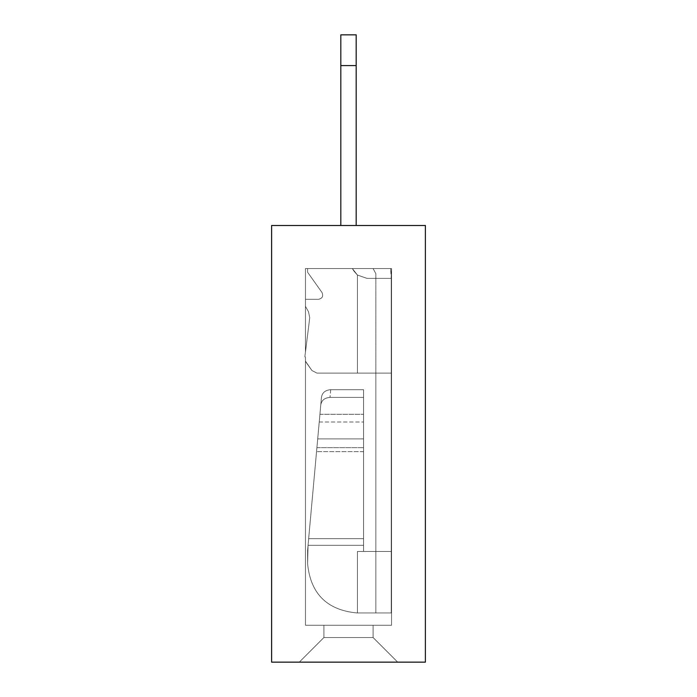 <?xml version="1.0" encoding="UTF-8"?>
<svg xmlns="http://www.w3.org/2000/svg" width="697" height="697" viewBox="0 0 697 697"><rect width="100%" height="100%" fill="white"/><g stroke="black" fill="none" stroke-linecap="round" stroke-linejoin="round"><path stroke-width="0.52" stroke-dasharray="3.48 2.61" d="M296.225 225.497L271.621 225.497L271.621 662.15L425.379 662.15L425.379 225.497L296.225 225.497M397.699 662.15L299.301 662.15L397.699 662.15L299.301 662.15L397.699 662.15L299.301 662.15L397.699 662.15L299.301 662.15L397.699 662.15L299.301 662.15L397.699 662.15L299.301 662.15L397.699 662.15L299.301 662.15L397.699 662.15L299.301 662.15L397.699 662.15L373.104 637.546L397.699 662.15L373.104 637.546L323.896 637.546L299.301 662.15L323.896 637.546L299.301 662.15L323.896 637.546L373.104 637.546L397.699 662.15L373.104 637.546L323.896 637.546L299.301 662.15L323.896 637.546L373.104 637.546L397.699 662.15L373.104 637.546L323.896 637.546L299.301 662.15L323.896 637.546L373.104 637.546L397.699 662.15L373.104 637.546L323.896 637.546L323.896 625.253L373.104 625.253L323.896 625.253L373.104 625.253L323.896 625.253L373.104 625.253L323.896 625.253L373.104 625.253L323.896 625.253L323.896 637.546L323.896 625.253L323.896 637.546L323.896 625.253L323.896 637.546L323.896 625.253L323.896 637.546L373.104 637.546L397.699 662.15L373.104 637.546L323.896 637.546L299.301 662.15L323.896 637.546L373.104 637.546L397.699 662.15L373.104 637.546L323.896 637.546L299.301 662.15L323.896 637.546L373.104 637.546L397.699 662.15L373.104 637.546L323.896 637.546L299.301 662.15L323.896 637.546L373.104 637.546L397.699 662.15M391.548 625.253L305.452 625.253L305.452 361.124L306.253 362.553L305.452 361.124L305.452 625.253L305.452 361.124L311.916 370.508L305.452 361.124L305.452 625.253L305.452 361.124L311.916 370.508L316.926 373.104L357.422 373.104L357.422 275.027L357.422 373.104L316.926 373.104L311.916 370.508L305.452 361.124L305.452 625.253L305.452 361.124L311.916 370.508L316.926 373.104L357.422 373.104L357.422 275.027L353.971 271.159L357.422 275.027L357.422 373.104L316.926 373.104L311.916 370.508L305.452 361.124L305.452 625.253L305.452 361.124L311.916 370.508L316.926 373.104L357.422 373.104L357.422 275.027L352.342 268.554L391.548 268.554L391.548 625.253L305.452 625.253L305.452 361.124L305.452 625.253L305.452 361.124L306.253 362.553L305.452 361.124L305.452 625.253L305.452 361.124L311.916 370.508L305.452 361.124L305.452 625.253L391.548 625.253L305.452 625.253L391.548 625.253L305.452 625.253L391.548 625.253L305.452 625.253L391.548 625.253L305.452 625.253L391.548 625.253L305.452 625.253L391.548 625.253L305.452 625.253L391.548 625.253L305.452 625.253L305.452 361.124L311.916 370.508L316.926 373.104L311.916 370.508L305.452 361.124L311.916 370.508L316.926 373.104L357.422 373.104L316.926 373.104L311.916 370.508L306.253 362.553L305.452 361.124L305.452 356.925L305.452 361.124L306.253 362.553L311.916 370.508L316.926 373.104L357.422 373.104L357.422 275.027L357.422 373.104L316.926 373.104L311.916 370.508L305.452 361.124L305.452 356.925L305.452 361.124L306.253 362.553L311.916 370.508L316.926 373.104L357.422 373.104L357.422 275.027L353.971 271.159L357.422 275.027L357.422 373.104L316.926 373.104L311.916 370.508L305.452 361.124L305.452 356.925L305.452 361.124L306.253 362.553L311.916 370.508L316.926 373.104L357.422 373.104L357.422 275.027L352.342 268.554L357.422 275.027L357.422 373.104L316.926 373.104L311.916 370.508L305.452 361.124L305.452 356.925L305.452 361.124L306.253 362.553L311.916 370.508L316.926 373.104L357.422 373.104L357.422 275.027L352.342 268.554L391.548 268.554L352.342 268.554L357.422 275.027L357.422 373.104L316.926 373.104L311.916 370.508L305.452 361.124L305.452 356.925L305.452 361.124L306.253 362.553L311.916 370.508L316.926 373.104L357.422 373.104L357.422 275.027L352.342 268.554L391.548 268.554L391.548 625.253L391.548 268.554L352.342 268.554L357.422 275.027L357.422 373.104L316.926 373.104L311.916 370.508L305.452 361.124L305.452 356.925L305.452 361.124L306.253 362.553L311.916 370.508L316.926 373.104L357.422 373.104L316.926 373.104L311.916 370.508L306.253 362.553L305.452 361.124L305.452 356.925L305.452 361.124L306.253 362.553L311.916 370.508L316.926 373.104L357.422 373.104L316.926 373.104L311.916 370.508L306.253 362.553L305.452 361.124L305.452 356.925L305.452 361.124L306.253 362.553L311.916 370.508L316.926 373.104L357.422 373.104L316.926 373.104L311.916 370.508L306.253 362.553L311.916 370.508L316.926 373.104L357.422 373.104L316.926 373.104L311.916 370.508L306.253 362.553L311.916 370.508L316.926 373.104L357.422 373.104L316.926 373.104L311.916 370.508L316.926 373.104L357.422 373.104L316.926 373.104L311.916 370.508L316.926 373.104L391.244 373.104L391.244 612.951L391.244 278.391L367.014 278.391L357.422 275.027L352.342 268.554L391.548 268.554L391.548 625.253L391.548 268.554L352.342 268.554L357.422 275.027L357.422 373.104L391.244 373.104L391.244 612.951L391.244 278.391L391.244 612.951L391.244 278.391L367.014 278.391L391.244 278.391L391.244 612.951L391.244 278.391L367.014 278.391L375.866 278.391L367.014 278.391L357.422 275.027L352.342 268.554L391.548 268.554L391.548 625.253L391.548 268.554L352.342 268.554L357.422 275.027L352.342 268.554L391.548 268.554L391.548 625.253L391.548 268.554L352.342 268.554L357.422 275.027L352.342 268.554L391.548 268.554L391.548 625.253L391.548 268.554L352.342 268.554L353.971 271.159L352.342 268.554L391.548 268.554L391.548 625.253L391.548 268.554L352.342 268.554L353.971 271.159L352.342 268.554L305.452 268.554L307.604 268.554L307.604 272.239L307.604 268.554L305.452 268.554L305.452 299.301L318.485 299.301C322.38 298.438 323.547 296.173 321.997 292.505L307.604 272.239L321.997 292.505C323.547 296.173 322.38 298.438 318.485 299.301L305.452 299.301L305.452 268.554L307.604 268.554L307.604 272.239L307.604 268.554L305.452 268.554L305.452 299.301L318.485 299.301C322.38 298.438 323.547 296.173 321.997 292.505L307.604 272.239L321.997 292.505C323.547 296.173 322.38 298.438 318.485 299.301L305.452 299.301L305.452 268.554L307.604 268.554L307.604 272.239L307.604 268.554L305.452 268.554L305.452 299.301L318.485 299.301C322.38 298.438 323.547 296.173 321.997 292.505L307.604 272.239L321.997 292.505C323.547 296.173 322.38 298.438 318.485 299.301L305.452 299.301L305.452 268.554L307.604 268.554L307.604 272.239L307.604 268.554L305.452 268.554L305.452 299.301L318.485 299.301C322.38 298.438 323.547 296.173 321.997 292.505L307.604 272.239L321.997 292.505C323.547 296.173 322.38 298.438 318.485 299.301L305.452 299.301L305.452 268.554L307.604 268.554L307.604 272.239L307.604 268.554L305.452 268.554L305.452 299.301L318.485 299.301C322.38 298.438 323.547 296.173 321.997 292.505L307.604 272.239L321.997 292.505C323.547 296.173 322.38 298.438 318.485 299.301L305.452 299.301L305.452 268.554L307.604 268.554L307.604 272.239L307.604 268.554L305.452 268.554L305.452 299.301L318.485 299.301C322.38 298.438 323.547 296.173 321.997 292.505L307.604 272.239L321.997 292.505C323.547 296.173 322.38 298.438 318.485 299.301L305.452 299.301L305.452 268.554L307.604 268.554L307.604 272.239L307.604 268.554L305.452 268.554L305.452 299.301L318.485 299.301C322.38 298.438 323.547 296.173 321.997 292.505L307.604 272.239L321.997 292.505C323.547 296.173 322.38 298.438 318.485 299.301L305.452 299.301L305.452 268.554L307.604 268.554L307.604 272.239L307.604 268.554L352.342 268.554L353.971 271.159L352.342 268.554L307.604 268.554L307.604 272.239L321.997 292.505L307.604 272.239L307.604 268.554L352.342 268.554L353.971 271.159L352.342 268.554L307.604 268.554L307.604 272.239L321.997 292.505C323.547 296.173 322.38 298.438 318.485 299.301C322.38 298.438 323.547 296.173 321.997 292.505L307.604 272.239L307.604 268.554L352.342 268.554L353.971 271.159L352.342 268.554L307.604 268.554L307.604 272.239L321.997 292.505C323.547 296.173 322.38 298.438 318.485 299.301L305.452 299.301L318.485 299.301C322.38 298.438 323.547 296.173 321.997 292.505L307.604 272.239L307.604 268.554L352.342 268.554L353.971 271.159L352.342 268.554L307.604 268.554L307.604 272.239L321.997 292.505C323.547 296.173 322.38 298.438 318.485 299.301L305.452 299.301L305.452 268.554L305.452 299.301L318.485 299.301C322.38 298.438 323.547 296.173 321.997 292.505L307.604 272.239L307.604 268.554L352.342 268.554L353.971 271.159L352.342 268.554L307.604 268.554L307.604 272.239L321.997 292.505C323.547 296.173 322.38 298.438 318.485 299.301L305.452 299.301L305.452 352.072L305.452 306.366L308.466 311.681L305.452 306.366L305.452 352.072L309.756 317.666L308.466 311.681L309.756 317.666L305.452 352.072L305.452 306.366L308.466 311.681L305.452 306.366L305.452 352.072L309.756 317.666L308.466 311.681L309.756 317.666L305.452 352.072L305.452 306.366L308.466 311.681L305.452 306.366L305.452 352.072L309.756 317.666L308.466 311.681L309.756 317.666L305.452 352.072L305.452 306.366L308.466 311.681L305.452 306.366L305.452 352.072L309.756 317.666L308.466 311.681L309.756 317.666L305.452 352.072L305.452 306.366L308.466 311.681L305.452 306.366L305.452 352.072L309.756 317.666L308.466 311.681L309.756 317.666L305.452 352.072L305.452 306.366L308.466 311.681L305.452 306.366L305.452 352.072L309.756 317.666L308.466 311.681L309.756 317.666L305.452 352.072L305.452 306.366L308.466 311.681L305.452 306.366L305.452 352.072L309.756 317.666L308.466 311.681L309.756 317.666L305.452 352.072L305.452 306.366L308.466 311.681L305.452 306.366L305.452 299.301L318.485 299.301C322.38 298.438 323.547 296.173 321.997 292.505L307.604 272.239L307.604 268.554L352.342 268.554L353.971 271.159L352.342 268.554L307.604 268.554L307.604 272.239L321.997 292.505C323.547 296.173 322.38 298.438 318.485 299.301L305.452 299.301L305.452 306.366L308.466 311.681L309.756 317.666L308.466 311.681L305.452 306.366L305.452 299.301L318.485 299.301C322.38 298.438 323.547 296.173 321.997 292.505L307.604 272.239L307.604 268.554L352.342 268.554L357.422 275.027L352.342 268.554L307.604 268.554L307.604 272.239L321.997 292.505C323.547 296.173 322.38 298.438 318.485 299.301L305.452 299.301L305.452 306.366L308.466 311.681L309.756 317.666L305.452 352.072L309.756 317.666L308.466 311.681L305.452 306.366L305.452 299.301L318.485 299.301C322.38 298.438 323.547 296.173 321.997 292.505L307.604 272.239L307.604 268.554L391.548 268.554L391.548 625.253M373.104 625.253L373.104 637.546L323.896 637.546L299.301 662.15L323.896 637.546L373.104 637.546L373.104 625.253L373.104 637.546L373.104 625.253L373.104 637.546L373.104 625.253L373.104 637.546L373.104 625.253L323.896 625.253L373.104 625.253L323.896 625.253L373.104 625.253L323.896 625.253L373.104 625.253L323.896 625.253L373.104 625.253L373.104 637.546L373.104 625.253M323.896 625.253L323.896 637.546L323.896 625.253M304.842 356.925L309.756 317.666L304.842 356.925L309.756 317.666L308.466 311.681L309.756 317.666L304.842 356.925L309.756 317.666L308.466 311.681L305.452 306.366L308.466 311.681L309.756 317.666L304.842 356.925L309.756 317.666L308.466 311.681L305.452 306.366L305.452 299.301L305.452 306.366L308.466 311.681L309.756 317.666L304.842 356.925L309.756 317.666L308.466 311.681L305.452 306.366L305.452 299.301L318.485 299.301L305.452 299.301L305.452 306.366L308.466 311.681L309.756 317.666L304.842 356.925L309.756 317.666L308.466 311.681L305.452 306.366L305.452 299.301L318.485 299.301C322.38 298.438 323.547 296.173 321.997 292.505C323.547 296.173 322.38 298.438 318.485 299.301L305.452 299.301L305.452 306.366L308.466 311.681L309.756 317.666L304.842 356.925L309.756 317.666L308.466 311.681L305.452 306.366L305.452 299.301L318.485 299.301C322.38 298.438 323.547 296.173 321.997 292.505L307.604 272.239L321.997 292.505C323.547 296.173 322.38 298.438 318.485 299.301L305.452 299.301L305.452 306.366L308.466 311.681L309.756 317.666L304.842 356.925L309.756 317.666L308.466 311.681L305.452 306.366L305.452 299.301L318.485 299.301C322.38 298.438 323.547 296.173 321.997 292.505L307.604 272.239L307.604 268.554L307.604 272.239L321.997 292.505C323.547 296.173 322.38 298.438 318.485 299.301L305.452 299.301L305.452 306.366L308.466 311.681L309.756 317.666L304.842 356.925M390.608 268.554L391.244 273.738L391.244 612.951L391.244 278.391L367.014 278.391L391.244 278.391L391.244 612.951L391.244 278.391L367.014 278.391L391.244 278.391L391.244 373.104L391.244 278.391L367.014 278.391L357.422 275.027L367.014 278.391L391.244 278.391L391.244 551.449L391.244 278.391L367.014 278.391L391.244 278.391L391.244 612.951L391.244 373.104L375.866 373.104L375.866 551.449L391.244 551.449L391.244 612.951L391.244 551.449L357.422 551.449L375.866 551.449L375.866 373.104L357.422 373.104L391.244 373.104L357.422 373.104L391.244 373.104L375.866 373.104L375.866 551.449L391.244 551.449L357.422 551.449L375.866 551.449L375.866 373.104L357.422 373.104L391.244 373.104L357.422 373.104L391.244 373.104L375.866 373.104L375.866 551.449L391.244 551.449L357.422 551.449L375.866 551.449L375.866 373.104L357.422 373.104L391.244 373.104L357.422 373.104L391.244 373.104L375.866 373.104L375.866 551.449L391.244 551.449L357.422 551.449L375.866 551.449L375.866 373.104L357.422 373.104L391.244 373.104L357.422 373.104L391.244 373.104L375.866 373.104L375.866 551.449L391.244 551.449L357.422 551.449L375.866 551.449L375.866 373.104L357.422 373.104L391.244 373.104L357.422 373.104L391.244 373.104L375.866 373.104L375.866 551.449L391.244 551.449L357.422 551.449L375.866 551.449L375.866 373.104L357.422 373.104L391.244 373.104L357.422 373.104L391.244 373.104L357.422 373.104L391.244 373.104L375.866 373.104L375.866 551.449L391.244 551.449L375.866 551.449L375.866 373.104L357.422 373.104L391.244 373.104L357.422 373.104L391.244 373.104L391.244 278.391L367.014 278.391L357.422 275.027L367.014 278.391L391.244 278.391L390.608 268.554L391.244 273.738L390.608 268.554L391.244 273.738L390.608 268.554L391.244 273.738L390.608 268.554L391.244 273.738L390.608 268.554L391.244 273.738L390.608 268.554L391.244 273.738L390.608 268.554L391.244 273.738L390.608 268.554L373.087 268.554L390.608 268.554M357.422 612.951L391.244 612.951L356.803 612.951L391.244 612.951L356.803 612.951L391.244 612.951L356.803 612.951L391.244 612.951L356.803 612.951L391.244 612.951L356.803 612.951L391.244 612.951L356.803 612.951L391.244 612.951L356.803 612.951L391.244 612.951L356.803 612.951L357.422 612.951L356.803 612.951L357.422 612.951L357.422 551.449L391.244 551.449L357.422 551.449L391.244 551.449L357.422 551.449L391.244 551.449L375.866 551.449L375.866 373.104L375.866 551.449L357.422 551.449L357.422 612.951L357.422 551.449L363.52 551.449L357.422 551.449L357.422 612.951L357.422 551.449L357.422 612.951L357.422 551.449L363.52 551.449L357.422 551.449L357.422 612.951L357.422 551.449L357.422 612.951L357.422 551.449L363.52 551.449L357.422 551.449L357.422 612.951L357.422 551.449L357.422 612.951L357.422 551.449L363.52 551.449L357.422 551.449L357.422 612.951M375.866 278.391L391.244 278.391L367.014 278.391L357.422 275.027L367.014 278.391L391.244 278.391L367.014 278.391L391.244 278.391L367.014 278.391L357.422 275.027L367.014 278.391L391.244 278.391L367.014 278.391L391.244 278.391L367.014 278.391L375.866 278.391L367.014 278.391L357.422 275.027L367.014 278.391L391.244 278.391L367.014 278.391L375.866 278.391L375.866 373.104L375.866 273.738L373.156 268.641L375.866 273.738L375.866 278.391L375.866 273.738L373.156 268.641L375.866 273.738L375.866 278.391L375.866 273.738L373.156 268.641L375.866 273.738L375.866 278.391L375.866 273.738L373.156 268.641L375.866 273.738L375.866 278.391L375.866 273.738L373.156 268.641L375.866 273.738L375.866 278.391L375.866 273.738L373.156 268.641L375.866 273.738L375.866 278.391L375.866 273.738L375.866 278.391L375.866 273.738L373.156 268.641L375.866 273.738L375.866 278.391M357.422 275.027L367.014 278.391L357.422 275.027L367.014 278.391L357.422 275.027L367.014 278.391L357.422 275.027L357.422 373.104L357.422 275.027L357.422 373.104L357.422 275.027L357.422 373.104L357.422 275.027L357.422 373.104L357.422 275.027L357.422 373.104L357.422 275.027L357.422 373.104L357.422 275.027L357.422 373.104L357.422 275.027L357.422 373.104L357.422 275.027L367.014 278.391L357.422 275.027M340.816 34.85L340.816 225.497L340.816 34.85L356.184 34.85L356.184 225.497L356.184 34.85L340.816 34.85L340.816 65.596L356.184 65.596L340.816 65.596L340.816 225.497L340.816 34.85L356.184 34.85L356.184 225.497L356.184 34.85L340.816 34.85L340.816 65.596L356.184 65.596L340.816 65.596L340.816 225.497L340.816 34.85L356.184 34.85L356.184 225.497L356.184 34.85L340.816 34.85L340.816 65.596L356.184 65.596L340.816 65.596L356.184 65.596L356.184 225.497L356.184 34.85L356.184 225.497L356.184 34.85L340.816 34.85L356.184 34.85L356.184 65.596L340.816 65.596L340.816 225.497L340.816 34.85L340.816 65.596L356.184 65.596L356.184 225.497L356.184 34.85L340.816 34.85L356.184 34.85L356.184 65.596L340.816 65.596L340.816 225.497L340.816 34.85L340.816 65.596L356.184 65.596L356.184 225.497L356.184 34.85L340.816 34.85L356.184 34.85L356.184 65.596L340.816 65.596L340.816 225.497L340.816 34.85L340.816 65.596L356.184 65.596L356.184 225.497L340.816 225.497L340.816 34.85L356.184 34.85L340.816 34.85L340.816 65.596L356.184 65.596L356.184 34.85L340.816 34.85M375.866 551.449L375.866 612.951L375.866 551.449M356.803 612.951C326.919 610.032 310.522 593.635 307.604 563.751L308.057 545.298L363.564 545.298L363.564 551.449L363.564 438.901L363.564 551.449L363.564 545.298L308.057 545.298L307.604 563.751C310.522 593.635 326.919 610.032 356.803 612.951C326.919 610.032 310.522 593.635 307.604 563.751C310.522 593.635 326.919 610.032 356.803 612.951C326.919 610.032 310.522 593.635 307.604 563.751C310.522 593.635 326.919 610.032 356.803 612.951C326.919 610.032 310.522 593.635 307.604 563.751L308.057 545.298L307.604 550.264L308.057 545.298L363.564 545.298L308.057 545.298L363.564 545.298L363.564 551.449L363.564 389.701L363.564 551.449L363.564 545.298L308.057 545.298L307.604 563.751C310.522 593.635 326.919 610.032 356.803 612.951C326.919 610.032 310.522 593.635 307.604 563.751C310.522 593.635 326.919 610.032 356.803 612.951C326.919 610.032 310.522 593.635 307.604 563.751C310.522 593.635 326.919 610.032 356.803 612.951C326.919 610.032 310.522 593.635 307.604 563.751L308.057 545.298L307.604 550.264L308.057 545.298L363.564 545.298L308.057 545.298L363.564 545.298L363.564 551.449L363.564 389.701L363.564 551.449L363.564 545.298L308.057 545.298L307.604 563.751C310.522 593.635 326.919 610.032 356.803 612.951C326.919 610.032 310.522 593.635 307.604 563.751C310.522 593.635 326.919 610.032 356.803 612.951C326.919 610.032 310.522 593.635 307.604 563.751L308.057 545.298L307.604 550.264L308.057 545.298L363.564 545.298L308.057 545.298L363.564 545.298L363.564 551.449L363.564 389.701L363.564 551.449L363.564 545.298L308.057 545.298L307.604 563.751C310.522 593.635 326.919 610.032 356.803 612.951C326.919 610.032 310.522 593.635 307.604 563.751C310.522 593.635 326.919 610.032 356.803 612.951C326.919 610.032 310.522 593.635 307.604 563.751L308.057 545.298L307.604 550.264L308.057 545.298L363.564 545.298L308.057 545.298L363.564 545.298L363.564 447.657L363.564 551.449L363.564 389.701L363.564 545.298L308.057 545.298L307.604 563.751C310.522 593.635 326.919 610.032 356.803 612.951C326.919 610.032 310.522 593.635 307.604 563.751L308.057 545.298L307.604 550.264L308.057 545.298L363.564 545.298L308.057 545.298L363.564 545.298L363.564 551.449L363.564 389.701L363.564 551.449L363.564 545.298L308.057 545.298L307.604 563.751C310.522 593.635 326.919 610.032 356.803 612.951C326.919 610.032 310.522 593.635 307.604 563.751C310.522 593.635 326.919 610.032 356.803 612.951C326.919 610.032 310.522 593.635 307.604 563.751L308.057 545.298L307.604 550.264L308.057 545.298L363.564 545.298L308.057 545.298L363.564 545.298L363.564 447.657L363.564 551.449L363.564 389.701L363.564 545.298L308.057 545.298L307.604 563.751C310.522 593.635 326.919 610.032 356.803 612.951C326.919 610.032 310.522 593.635 307.604 563.751L307.604 550.264L307.604 563.751C310.522 593.635 326.919 610.032 356.803 612.951C326.919 610.032 310.522 593.635 307.604 563.751L308.057 545.298L307.604 550.264L308.057 545.298L363.564 545.298L308.057 545.298L363.564 545.298L363.564 551.449L363.564 389.701L363.564 545.298L308.057 545.298L307.604 550.264L307.604 563.751L308.057 545.298L363.564 545.298L363.564 551.449L363.564 389.701L363.564 545.298L308.057 545.298L307.604 563.751C310.522 593.635 326.919 610.032 356.803 612.951M375.866 273.738L373.156 268.641L375.866 273.738M356.184 65.596L340.816 65.596M363.564 438.901L363.564 389.701L363.564 438.901L317.701 438.901L316.908 447.657L321.491 397.072L316.543 451.639L321.491 397.072C322.354 392.55 325.421 390.093 330.7 389.701L363.564 389.701L330.7 389.701C325.421 390.093 322.354 392.55 321.491 397.072L320.794 404.757C321.657 400.235 324.724 397.787 330.003 397.395L363.564 397.395L330.003 397.395C324.724 397.787 321.657 400.235 320.794 404.757L308.057 545.298L308.649 538.685L363.564 538.685L308.649 538.685L308.057 545.298L316.908 447.657L308.649 538.685L363.564 538.685L308.649 538.685L308.057 545.298L321.491 397.072C322.354 392.55 325.421 390.093 330.7 389.701L363.564 389.701L330.7 389.701C325.421 390.093 322.354 392.55 321.491 397.072L308.649 538.685L363.564 538.685L308.649 538.685L308.057 545.298L320.794 404.757C321.657 400.235 324.724 397.787 330.003 397.395L363.564 397.395L330.003 397.395C324.724 397.787 321.657 400.235 320.794 404.757L308.057 545.298L308.649 538.685L363.564 538.685L308.649 538.685L308.057 545.298L316.908 447.657L308.649 538.685L363.564 538.685L308.649 538.685L308.057 545.298L321.491 397.072C322.354 392.55 325.421 390.093 330.7 389.701L363.564 389.701L330.7 389.701C325.421 390.093 322.354 392.55 321.491 397.072L308.649 538.685L363.564 538.685L308.649 538.685L308.057 545.298L320.794 404.757C321.657 400.235 324.724 397.787 330.003 397.395L363.564 397.395L330.003 397.395C324.724 397.787 321.657 400.235 320.794 404.757L321.491 397.072C322.354 392.55 325.421 390.093 330.7 389.701L363.564 389.701L330.7 389.701C325.421 390.093 322.354 392.55 321.491 397.072L308.649 538.685L363.564 538.685L308.649 538.685L308.057 545.298L320.794 404.757C321.657 400.235 324.724 397.787 330.003 397.395L363.564 397.395L330.003 397.395C324.724 397.787 321.657 400.235 320.794 404.757L321.491 397.072C322.354 392.55 325.421 390.093 330.7 389.701L363.564 389.701L330.7 389.701C325.421 390.093 322.354 392.55 321.491 397.072L320.794 404.757C321.657 400.235 324.724 397.787 330.003 397.395L363.564 397.395L330.003 397.395C324.724 397.787 321.657 400.235 320.794 404.757L321.491 397.072C322.354 392.55 325.421 390.093 330.7 389.701L363.564 389.701L330.7 389.701C325.421 390.093 322.354 392.55 321.491 397.072L320.794 404.757C321.657 400.235 324.724 397.787 330.003 397.395L363.564 397.395L330.003 397.395C324.724 397.787 321.657 400.235 320.794 404.757L321.491 397.072C322.354 392.55 325.421 390.093 330.7 389.701L363.564 389.701L330.7 389.701C325.421 390.093 322.354 392.55 321.491 397.072L320.794 404.757C321.657 400.235 324.724 397.787 330.003 397.395L363.564 397.395L330.003 397.395C324.724 397.787 321.657 400.235 320.794 404.757L316.908 447.657L320.794 404.757C321.657 400.235 324.724 397.787 330.003 397.395L363.564 397.395L330.003 397.395C324.724 397.787 321.657 400.235 320.794 404.757L317.701 438.901L363.564 438.901M316.908 447.657L308.649 538.685L363.564 538.685L308.649 538.685L316.908 447.657L363.564 447.657L316.908 447.657M330.7 389.701L363.564 389.701L330.7 389.701C325.421 390.093 322.354 392.55 321.491 397.072C322.354 392.55 325.421 390.093 330.7 389.701L330.003 397.395L330.7 389.701M340.816 225.497L356.184 225.497M363.494 551.449L357.422 551.449L363.494 551.449M363.564 451.639L316.543 451.639L363.564 451.639M319.932 414.306L363.564 414.306L319.932 414.306M319.235 421.99L363.564 421.99L319.235 421.99"/><path stroke-width="1.05" d="M425.379 662.15L425.379 225.497L271.621 225.497L271.621 662.15L425.379 662.15M356.184 225.497L356.184 65.596L340.816 65.596L340.816 225.497M340.816 65.596L340.816 34.85L356.184 34.85L356.184 65.596"/></g></svg>

